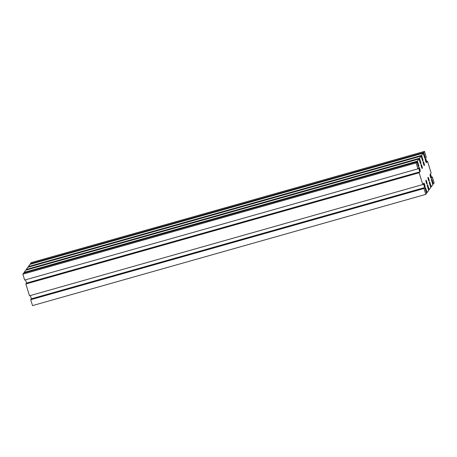 <?xml version="1.0" encoding="UTF-8"?>
<svg xmlns="http://www.w3.org/2000/svg" width="457" height="457" viewBox="0 0 457 457"><rect width="100%" height="100%" fill="white"/><g stroke="black" fill="none" stroke-linecap="round" stroke-linejoin="round"><path stroke-width="0.69" d="M423.828 183.114A2.074 0.354 -105.8 0 1 423.868 183.086A2.074 0.354 -105.8 0 1 424.73 184.851A2.074 0.354 -105.8 0 1 425.033 187.044A2.074 0.354 -105.8 0 1 424.993 187.073A2.074 0.354 -105.8 0 1 424.13 185.308A2.074 0.354 -105.8 0 1 423.828 183.114M418.989 167.393A2.074 0.354 -105.8 0 1 419.029 167.365A2.074 0.354 -105.8 0 1 419.892 169.13A2.074 0.354 -105.8 0 1 420.2 171.324A2.074 0.354 -105.8 0 1 420.16 171.358A2.074 0.354 -105.8 0 1 419.292 169.587A2.074 0.354 -105.8 0 1 418.989 167.393M425.913 180.224A2.074 0.354 -105.8 0 1 425.953 180.195A2.074 0.354 -105.8 0 1 426.815 181.96A2.074 0.354 -105.8 0 1 427.118 184.154A2.074 0.354 -105.8 0 1 427.078 184.188A2.074 0.354 -105.8 0 1 426.215 182.423A2.074 0.354 -105.8 0 1 425.913 180.224M421.074 164.509A2.074 0.354 -105.8 0 1 421.114 164.474A2.074 0.354 -105.8 0 1 421.982 166.245A2.074 0.354 -105.8 0 1 422.285 168.439A2.074 0.354 -105.8 0 1 422.245 168.467A2.074 0.354 -105.8 0 1 421.377 166.702A2.074 0.354 -105.8 0 1 421.074 164.509M427.998 177.339A2.074 0.354 -105.8 0 1 428.038 177.31A2.074 0.354 -105.8 0 1 428.9 179.075A2.074 0.354 -105.8 0 1 429.209 181.269A2.074 0.354 -105.8 0 1 429.169 181.298A2.074 0.354 -105.8 0 1 428.3 179.532A2.074 0.354 -105.8 0 1 427.998 177.339M423.165 161.618A2.074 0.354 -105.8 0 1 423.205 161.589A2.074 0.354 -105.8 0 1 424.067 163.355A2.074 0.354 -105.8 0 1 424.37 165.548A2.074 0.354 -105.8 0 1 424.33 165.583A2.074 0.354 -105.8 0 1 423.468 163.812A2.074 0.354 -105.8 0 1 423.165 161.618M430.083 174.454A2.074 0.354 -105.8 0 1 430.123 174.42A2.074 0.354 -105.8 0 1 430.991 176.185A2.074 0.354 -105.8 0 1 431.294 178.379A2.074 0.354 -105.8 0 1 431.254 178.413A2.074 0.354 -105.8 0 1 430.385 176.648A2.074 0.354 -105.8 0 1 430.083 174.454M425.25 158.733A2.074 0.354 -105.8 0 1 425.29 158.705A2.074 0.354 -105.8 0 1 426.153 160.47A2.074 0.354 -105.8 0 1 426.455 162.663A2.074 0.354 -105.8 0 1 426.415 162.692A2.074 0.354 -105.8 0 1 425.553 160.927A2.074 0.354 -105.8 0 1 425.25 158.733M425.804 194.379L423.993 188.49L424.644 187.587L423.433 183.657L422.782 184.559L419.155 172.769L419.806 171.866L418.601 167.936L417.944 168.839L416.133 162.943L416.915 161.864L418.423 166.771L418.949 166.051L417.435 161.138L419 158.973L420.514 163.886L421.034 163.166L419.526 158.253L421.086 156.088L422.599 161.001L423.119 160.276L421.611 155.363L423.176 153.198L424.684 158.111L425.21 157.391L423.696 152.478L424.479 151.393L426.29 157.288L425.638 158.191L426.849 162.121L427.501 161.218L431.128 173.009L430.477 173.911L431.682 177.842L432.339 176.939L434.15 182.834L433.367 183.914L431.854 179.001L431.334 179.727L432.848 184.639L431.282 186.804L429.769 181.892L429.249 182.611L430.757 187.524L429.197 189.689L427.683 184.777L427.164 185.502L428.672 190.409L427.106 192.58L425.598 187.667L425.073 188.387L426.587 193.3L425.804 194.379L32.521 305.607L30.71 299.712L423.993 188.49M30.356 295.542L31.362 298.809L424.644 187.587M31.362 298.809L30.71 299.712M25.518 279.821L26.523 283.089L25.872 283.991L29.499 295.782L422.782 184.559M25.872 283.991L419.155 172.769M26.523 283.089L419.806 171.866M416.915 161.864L23.633 273.086L22.85 274.166L24.661 280.061L417.944 168.839M22.85 274.166L416.133 162.943M418.264 166.245L418.949 166.051M419 158.973L25.718 270.196L24.152 272.361L417.435 161.138M24.152 272.361L24.318 272.892M420.349 163.36L421.034 163.166M421.086 156.088L27.803 267.311L26.243 269.476L419.526 158.253M26.243 269.476L26.403 270.001M422.439 160.47L423.119 160.276M423.176 153.198L29.894 264.42L28.328 266.591L421.611 155.363M28.328 266.591L28.488 267.117M424.524 157.585L425.21 157.391M424.479 151.393L31.196 262.621L30.413 263.7L423.696 152.478M30.413 263.7L30.573 264.232M426.644 161.458L427.501 161.218M431.482 177.179L432.339 176.939M432.682 184.108L433.367 183.914M430.597 186.999L431.282 186.804M428.512 189.883L429.197 189.689M426.427 192.768L427.106 192.58"/></g></svg>
